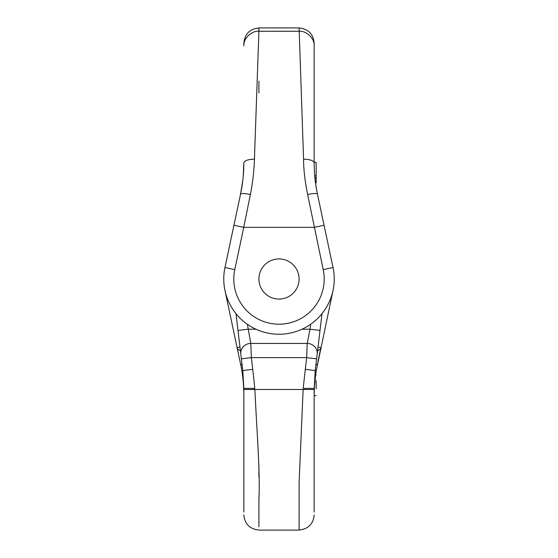 <?xml version="1.0" encoding="UTF-8"?>
<svg xmlns="http://www.w3.org/2000/svg" width="558" height="558" viewBox="0 0 558 558"><rect width="100%" height="100%" fill="white"/><g stroke="black" fill="none" stroke-linecap="round" stroke-linejoin="round"><path stroke-width="0.84" d="M317.335 193.528L316.679 190.222M316.212 187.579L315.507 182.919L316.163 182.919L315.549 183.177M316.163 182.919L316.163 162.406L314.154 162.406L314.154 45.951L314.154 162.748C314.454 177.13 314.893 180.297 317.439 194.031C316.665 193.228 313.387 193.375 307.611 194.47C304.919 181.106 303.573 169.332 303.573 159.156L299.088 27.914L258.912 27.9M279 258.912A20.088 20.088 0 0 0 258.912 279A20.088 20.088 0 0 0 279 299.088A20.088 20.088 0 0 0 299.088 279A20.088 20.088 0 0 0 279 258.912M317.432 194.017L333.035 267.533A55.242 55.242 0 0 1 279 334.242A55.242 55.242 0 0 1 224.965 267.533L240.568 194.017M314.154 45.951C314.831 38.669 306.544 30.585 299.088 31.241L258.912 31.241L258.912 28.005C249.775 28.904 244.753 33.919 243.846 43.057L243.846 45.951C243.169 38.669 251.456 30.585 258.912 31.241L254.427 159.156C248.045 159.386 244.516 160.578 243.846 162.748C243.881 172.945 242.786 183.373 240.561 194.031L242.883 179.732M258.912 81.14L258.912 92.914M324.065 225.265L314.245 227.35L243.755 227.35L234.785 269.619A45.198 45.198 0 0 0 279 324.198A45.198 45.198 0 0 0 323.215 269.619L307.611 194.47M233.935 225.265L243.755 227.35L250.389 194.47C252.732 182.536 254.078 170.769 254.427 159.156M303.573 159.156C309.955 159.386 313.484 160.578 314.154 162.748M243.218 176.502L243.846 162.748M250.389 194.47C244.683 193.396 241.405 193.249 240.561 194.031M316.163 177.918L314.921 177.918M316.163 177.723L314.9 177.723M258.912 279A20.088 20.088 0 0 0 289.044 296.396A20.088 20.088 0 0 0 289.044 261.604A20.088 20.088 0 0 0 258.912 279M223.758 279A55.242 55.242 0 0 1 224.986 267.428A55.242 55.242 0 0 0 223.758 279A55.242 55.242 0 0 1 224.979 267.463M333.021 267.463A55.242 55.242 0 0 1 334.242 279A55.242 55.242 0 0 0 333.014 267.428A55.242 55.242 0 0 1 334.242 279M314.217 390.914L314.189 392.03M314.154 394.499L314.168 393.32M314.231 390.349L314.287 388.884M333.014 290.572L315.905 372.374L314.482 385.299L314.154 394.931M314.154 395.197L314.391 386.84L315.905 372.374M314.956 379.754L314.719 382.216M258.912 530.1L299.088 530.1L299.109 482.698L303.127 389.484L314.154 389.484L315.214 370.54L316.616 358.822L306.642 357.629L307.207 343.421L310.039 329.22L302.017 329.22M314.154 389.484L314.154 512.049M304.11 388.403L303.901 389.484M253.89 388.403L254.099 389.484M318.025 347.048L320.899 347.662L317.976 361.438M322.008 313.673L316.616 358.822M235.992 313.673L241.384 358.822L251.358 357.629L250.793 343.421L247.375 324.296M314.154 388.403L303.182 388.403L306.642 357.629L251.358 357.629L252.753 369.347L242.786 370.54L243.846 388.403L243.846 512.049M243.846 388.403L254.818 388.403L252.753 369.347M258.912 526.759L258.912 499.159C260.335 473.045 256.799 431.515 254.873 389.484L243.846 389.484M258.912 465.086L258.912 476.86M315.849 365.26L317.439 363.969M320.899 347.662A10.044 5.406 -168 0 1 317.586 350.675M320.006 330.413L310.039 329.22L310.625 324.296M317.181 354.086A10.044 9.465 -173.2 0 0 307.207 343.421L250.793 343.421A10.044 9.465 -6.8 0 0 240.819 354.086M224.986 290.572L240.561 363.969C242.695 373.762 243.79 384.19 243.846 395.252M239.975 347.048L237.101 347.662L240.024 361.438M241.384 358.822L242.786 370.54M242.158 365.323L240.561 363.969M237.101 347.662A10.044 5.406 -12 0 0 240.414 350.675M237.994 330.413L247.961 329.22L255.983 329.22M316.163 380.675L316.163 388.884M323.215 269.619L333.035 267.533A55.242 55.242 0 0 1 279 334.242A55.242 55.242 0 0 1 224.965 267.533L234.785 269.619M316.163 181.587L315.333 181.587M303.154 389.484L254.846 389.484M305.247 369.347L315.214 370.54M315.905 185.626L315.584 183.177M299.088 28.005C308.225 28.904 313.247 33.919 314.154 43.057M314.719 175.777L316.163 175.777M314.384 386.903L314.342 387.712M299.088 529.995C308.225 529.096 313.247 524.081 314.154 514.943M258.912 529.995C249.775 529.096 244.753 524.081 243.846 514.943M315.549 374.823L316.163 374.823M316.163 395.594L314.154 395.594"/></g></svg>
